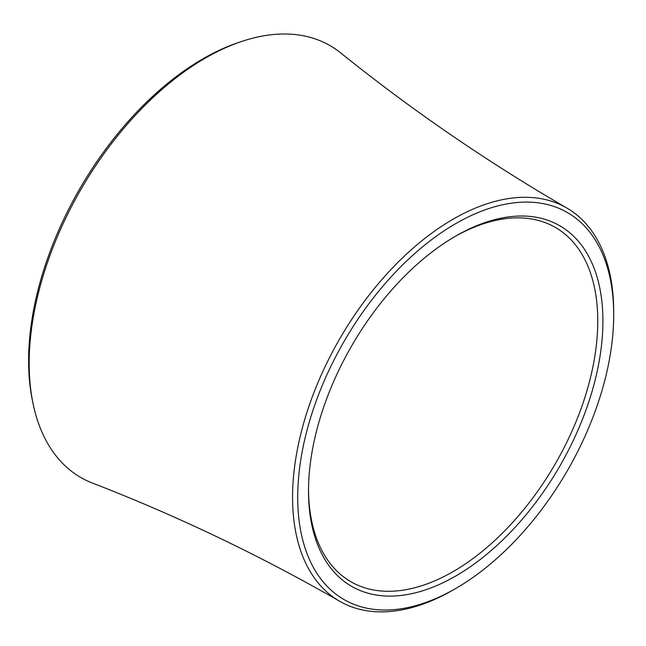 <?xml version="1.0" encoding="UTF-8"?>
<svg xmlns="http://www.w3.org/2000/svg" width="646" height="646" viewBox="0 0 646 646"><rect width="100%" height="100%" fill="white"/><g stroke="black" fill="none" stroke-linecap="round" stroke-linejoin="round"><path stroke-width="0.97" d="M453.137 589.984A227.069 131.098 -60 0 0 453.137 589.976A227.069 131.098 -60 0 1 453.137 589.976L455.713 588.498A223.435 128.998 120 0 0 455.713 588.498A223.435 128.998 120 0 0 613.7 314.844A223.435 128.998 120 0 0 455.705 223.629A223.435 128.998 120 0 0 297.717 497.275A223.435 128.998 120 0 0 455.705 588.498L453.137 589.984A227.069 131.098 -60 0 1 339.707 601.289A227.069 131.098 -60 0 1 304.767 419.367A227.069 131.098 -60 0 1 453.137 219.172A227.069 131.098 -60 0 1 566.776 207.988A227.069 131.098 -60 0 1 613.7 311.873A227.069 131.098 -60 0 1 613.692 313.367M455.705 236.089L455.705 236.081A208.174 120.188 -60 0 1 602.912 321.07A208.174 120.188 -60 0 1 455.705 576.038A208.174 120.188 -60 0 1 308.505 491.049A208.174 120.188 -60 0 1 455.705 236.089A208.174 120.188 -60 0 1 455.705 236.081M308.513 489.555A204.54 118.097 120 0 0 350.867 581.715A204.54 118.097 120 0 0 453.137 571.589A204.54 118.097 120 0 0 586.762 391.339A204.54 118.097 120 0 0 555.407 227.44A204.54 118.097 120 0 0 454.413 236.84M32.922 402.942L32.3 399.882A246.53 142.33 -60 0 1 202.917 58.826A246.53 142.33 -60 0 1 238.649 42.466L241.604 41.473A249.316 143.945 120 0 0 205.468 58.019A249.316 143.945 120 0 0 32.922 402.942A249.316 143.945 120 0 0 92.435 483.063C177.448 515.992 259.878 555.407 339.707 601.289M566.776 207.988C487.124 161.791 411.785 110.119 340.757 52.956A249.316 143.945 120 0 0 241.604 41.473M613.7 314.844L613.7 311.873"/></g></svg>
